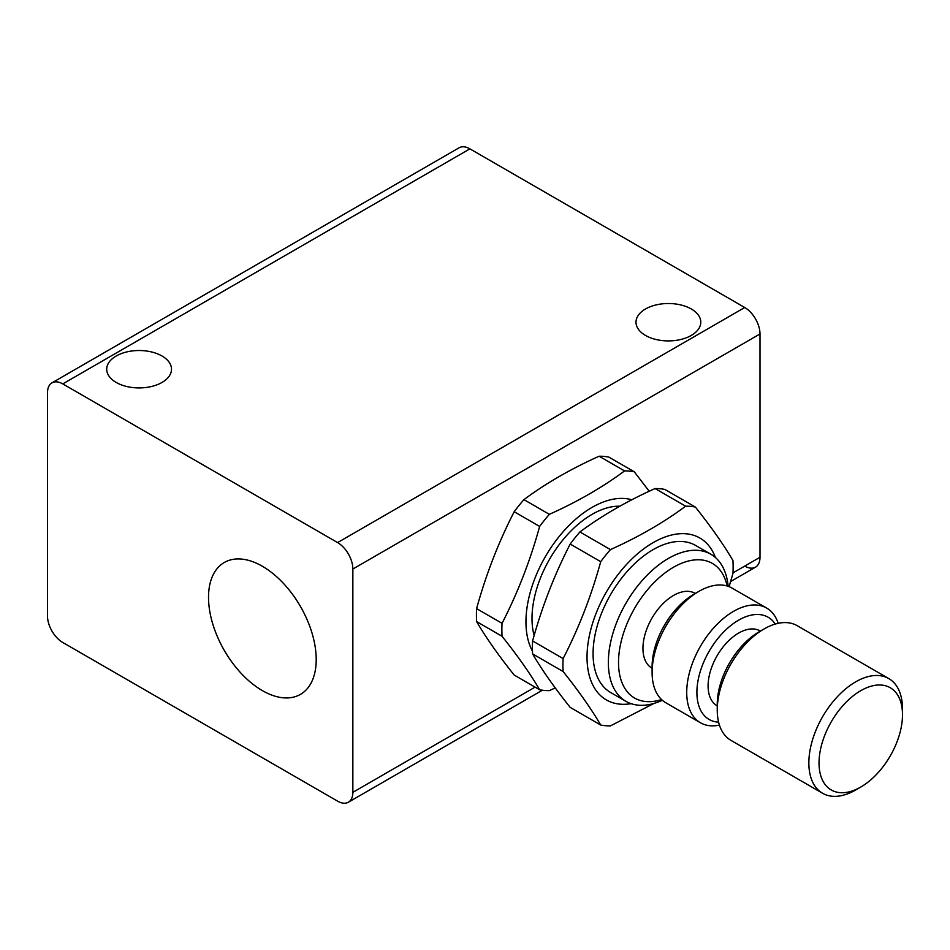 <?xml version="1.0" encoding="UTF-8"?>
<svg xmlns="http://www.w3.org/2000/svg" width="950" height="950" viewBox="0 0 950 950"><rect width="100%" height="100%" fill="white"/><g stroke="black" fill="none" stroke-linecap="round" stroke-linejoin="round"><path stroke-width="1.43" d="M534.149 635.514A84.93 49.032 -60 0 1 532 618.391A84.93 49.032 -60 0 1 619.911 506.196M715.433 557.531A93.48 53.972 120 0 0 641.939 550.204A93.48 53.972 120 0 0 587.029 657.139A93.48 53.972 120 0 0 631.073 703.665M579.904 531.964L610.434 549.599C638.661 536.94 663.717 522.476 685.639 506.184A120.341 69.481 120 0 1 695.352 507.051L664.81 489.416A120.341 69.481 120 0 0 655.096 488.549C626.881 501.196 601.813 515.672 579.904 531.964A120.341 69.481 120 0 0 570.19 544.053C554.503 574.536 541.975 606.836 532.594 640.953L563.124 658.587A120.341 69.481 120 0 0 562.934 665.166A120.341 69.481 120 0 0 563.124 671.531L532.594 653.909C541.975 669.916 554.503 687.741 570.19 707.394L600.721 725.028C591.339 709.021 578.811 691.184 563.124 671.531M600.721 725.028A120.341 69.481 120 0 0 610.434 725.895L654.004 703.416M695.352 507.051C711.039 526.704 723.568 544.528 732.949 560.536A120.341 69.481 120 0 1 733.127 566.913A120.341 69.481 120 0 1 732.949 573.491L729.101 586.661M532.594 640.953A120.341 69.481 120 0 0 532.404 647.532A120.341 69.481 120 0 0 532.594 653.909M523.925 499.641L549.361 514.33C577.588 501.683 602.644 487.207 624.566 470.927A120.341 69.481 120 0 1 634.279 471.794L608.831 457.093A120.341 69.481 120 0 0 599.117 456.226C570.903 468.884 545.834 483.348 523.925 499.641A120.341 69.481 120 0 0 514.199 511.729C498.524 542.212 485.984 574.513 476.603 608.629A120.341 69.481 120 0 0 476.425 615.22A120.341 69.481 120 0 0 476.603 621.585C485.984 637.592 498.524 655.429 514.199 675.07L539.648 689.771C530.266 673.752 517.738 655.928 502.051 636.274L476.603 621.585M476.603 608.629L502.051 623.319A120.341 69.481 120 0 0 501.873 629.909A120.341 69.481 120 0 0 502.051 636.274M631.845 499.795A93.48 53.972 120 0 0 562.566 532.428A93.48 53.972 120 0 0 525.956 621.882A93.48 53.972 120 0 0 532.463 651.154M539.648 689.771A120.341 69.481 120 0 0 549.361 690.638L555.251 687.919M652.104 668.254L651.89 668.123A43.189 24.938 -60 0 1 642.948 648.363A43.189 24.938 -60 0 1 661.794 604.901A43.189 24.938 -60 0 1 695.079 593.334L695.293 593.453M717.25 705.862L717.036 705.731A43.189 24.938 -60 0 1 708.094 685.971A43.189 24.938 -60 0 1 726.94 642.509A43.189 24.938 -60 0 1 760.214 630.943L760.439 631.061M116.209 382.446A32.383 18.703 180 0 1 106.721 369.218A32.383 18.703 180 0 1 126.718 351.939A32.383 18.703 180 0 1 162.011 356.001A32.383 18.703 180 0 1 171.499 369.218A32.383 18.703 180 0 1 151.501 386.496A32.383 18.703 180 0 1 116.209 382.446M645.489 335.433A32.383 18.703 180 0 1 636.001 322.204A32.383 18.703 180 0 1 655.999 304.938A32.383 18.703 180 0 1 691.291 308.988A32.383 18.703 180 0 1 700.779 322.204A32.383 18.703 180 0 1 680.782 339.483A32.383 18.703 180 0 1 645.489 335.433M262.366 690.614A76.143 43.961 60 0 1 212.622 623.509A76.143 43.961 60 0 1 224.295 562.495A76.143 43.961 60 0 1 262.366 566.259A76.143 43.961 60 0 1 312.111 633.365A76.143 43.961 60 0 1 300.438 694.379A76.143 43.961 60 0 1 262.366 690.614M755.523 318.915A21.589 12.469 -120 0 0 744.729 307.515L337.594 542.581A21.589 12.469 60 0 1 348.389 553.981A21.589 12.469 60 0 1 352.854 569.026L760 333.961A21.589 12.469 -120 0 0 755.523 318.915M535.087 687.123L352.854 792.336A21.589 12.469 60 0 1 348.389 802.216L348.389 802.216A21.589 12.469 60 0 1 337.594 801.147L62.771 642.485A21.589 12.469 60 0 1 51.977 631.085A21.589 12.469 60 0 1 47.5 616.039L47.5 392.73A21.589 12.469 60 0 1 51.977 382.838L459.111 147.784A21.589 12.469 -120 0 1 469.906 148.853L744.729 307.515M459.111 147.784L51.977 382.838A21.589 12.469 60 0 1 62.771 383.907L469.906 148.853M348.389 802.216L542.391 690.211L348.389 802.216M744.729 566.093A21.589 12.469 -120 0 0 755.523 567.162L730.633 581.531L755.523 567.162A21.589 12.469 -120 0 0 760 557.27L760 333.961M902.5 714.768L902.5 708.89A66.215 38.226 120 0 0 888.784 678.573A66.215 38.226 120 0 0 837.758 696.314A66.215 38.226 120 0 0 808.854 762.945A66.215 38.226 120 0 0 822.569 793.262A66.215 38.226 120 0 0 855.677 789.984L860.771 787.039A59.019 34.069 -60 0 1 819.031 762.945A59.019 34.069 -60 0 1 860.771 690.674A59.019 34.069 -60 0 1 902.5 714.768A59.019 34.069 -60 0 1 860.771 787.039M822.569 793.262L730.966 740.371A66.215 38.226 -60 0 1 717.25 710.066L717.25 704.188A59.019 34.069 120 0 1 758.979 631.904L764.073 628.959A66.215 38.226 -60 0 1 797.181 625.682L888.784 678.573M717.25 710.066A66.215 38.226 -60 0 1 764.073 628.959M718.604 722.178A59.019 34.069 -60 0 1 696.896 692.431A59.019 34.069 -60 0 1 728.294 627.617A59.019 34.069 -60 0 1 775.236 624.079M778.181 623.331A66.215 38.226 120 0 0 766.638 608.059A66.215 38.226 120 0 0 715.623 625.801A66.215 38.226 120 0 0 686.719 692.431A66.215 38.226 120 0 0 700.423 722.748A66.215 38.226 120 0 0 719.423 725.099M700.423 722.748L665.819 702.762A66.215 38.226 -60 0 1 652.104 672.457L652.104 666.579A59.019 34.069 120 0 1 693.844 594.296L698.927 591.351A66.215 38.226 -60 0 1 732.034 588.074L766.638 608.059M652.104 672.457A66.215 38.226 -60 0 1 698.927 591.351M625.931 701.337L610.66 692.526A84.93 49.032 -60 0 1 593.073 653.648A84.93 49.032 -60 0 1 630.147 568.183A84.93 49.032 -60 0 1 695.59 545.431L710.861 554.242A84.93 49.032 120 0 0 645.406 576.994A84.93 49.032 120 0 0 608.344 662.459A84.93 49.032 120 0 0 625.931 701.337A84.93 49.032 120 0 0 662.34 700.281M661.556 699.568A77.734 44.876 -60 0 1 618.521 662.459A77.734 44.876 -60 0 1 667.482 571.104A77.734 44.876 -60 0 1 727.142 585.984M728.139 586.304A84.93 49.032 120 0 0 710.861 554.242M337.594 542.581L62.771 383.907M352.854 792.336L352.854 569.026M624.566 470.927L599.117 456.226M549.361 514.33A120.341 69.481 120 0 0 539.648 526.419L514.199 511.729M634.279 471.794L649.218 491.269M502.051 623.319C517.738 592.847 530.266 560.548 539.648 526.419M685.639 506.184L655.096 488.549M610.434 549.599A120.341 69.481 120 0 0 600.721 561.676L570.19 544.053M563.124 658.587C578.811 628.104 591.339 595.804 600.721 561.676M760 557.27L732.984 572.874"/></g></svg>
